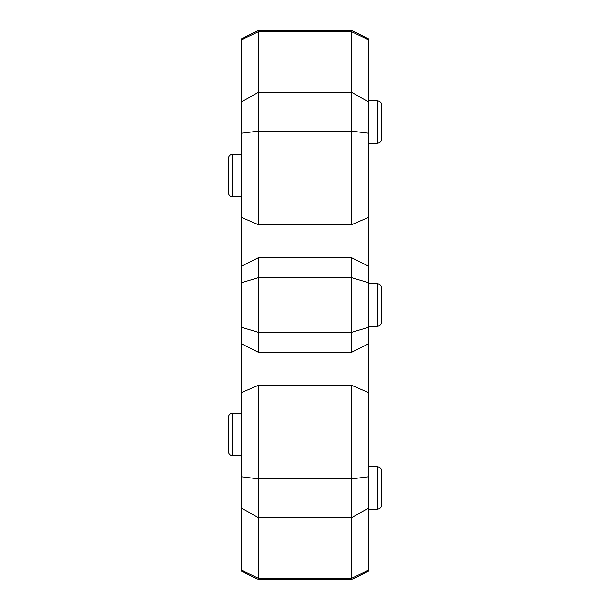 <?xml version="1.0" encoding="UTF-8"?>
<svg xmlns="http://www.w3.org/2000/svg" width="610" height="610" viewBox="0 0 610 610"><rect width="100%" height="100%" fill="white"/><g stroke="black" fill="none" stroke-linecap="round" stroke-linejoin="round"><path stroke-width="0.91" d="M228.392 451.423L228.392 417.377C228.651 414.792 230.069 413.374 232.654 413.122L232.654 455.678C230.069 455.426 228.651 454.008 228.392 451.423C228.651 454.008 230.069 455.426 232.654 455.678L241.163 455.678M228.392 192.623L228.392 158.577C228.651 155.992 230.069 154.574 232.654 154.322L232.654 196.877C230.069 196.626 228.651 195.208 228.392 192.623C228.651 195.208 230.069 196.626 232.654 196.877L241.163 196.877M377.346 100.719C379.908 100.947 381.326 102.366 381.608 104.973L381.608 139.027C381.326 141.634 379.908 143.053 377.346 143.281L377.346 100.719L368.837 100.719M377.346 283.719C379.786 283.833 381.204 285.251 381.608 287.973L381.608 322.027C381.204 324.749 379.786 326.167 377.346 326.281L377.346 283.719L368.837 283.719M377.346 466.719C379.908 466.947 381.326 468.366 381.608 470.973L381.608 505.027C381.326 507.634 379.908 509.053 377.346 509.281L377.346 466.719L368.837 466.719M241.163 392.733L258.183 385.421L258.183 579.5L241.163 570.99L241.163 282.796L258.183 277.725L258.183 332.275L351.817 332.275L351.817 257.824L258.183 257.824L258.183 277.725L351.817 277.725L368.837 282.796L368.837 343.666L351.817 352.176L351.817 332.275L368.837 327.204M241.163 282.796L241.163 39.009L258.183 30.5L258.183 92.575L351.817 92.575L351.817 30.5L258.183 30.5M351.817 30.5L368.837 39.009L368.837 39.94L351.817 31.857L258.183 31.857L241.163 39.94M368.837 39.94L368.837 217.267L351.817 224.579L351.817 92.575L368.837 101.878M368.837 282.796L368.837 217.267M258.183 385.421L351.817 385.421L368.837 392.733L368.837 343.666M368.837 392.733L368.837 570.99L351.817 579.5L351.817 385.421M241.163 101.878L258.183 92.575L258.183 131.15L351.817 131.15L368.837 133.27M241.163 476.73L258.183 478.85L351.817 478.85L368.837 476.73M241.163 508.122L258.183 517.425L351.817 517.425L368.837 508.122M258.183 578.143L241.163 570.06L258.183 578.143L351.817 578.143L368.837 570.06L351.817 578.143M241.163 327.204L258.183 332.275L258.183 352.176L351.817 352.176M241.163 133.27L258.183 131.15L258.183 224.579L351.817 224.579M258.183 224.579L241.163 217.267M377.346 143.281L368.837 143.281M377.346 326.281L368.837 326.281M377.346 509.281L368.837 509.281M351.817 579.5L258.183 579.5M368.837 266.334L351.817 257.824M241.163 343.666L258.183 352.176M241.163 266.334L258.183 257.824M228.392 158.577C228.651 155.992 230.069 154.574 232.654 154.322L241.163 154.322M228.392 417.377C228.651 414.792 230.069 413.374 232.654 413.122L241.163 413.122"/></g></svg>
